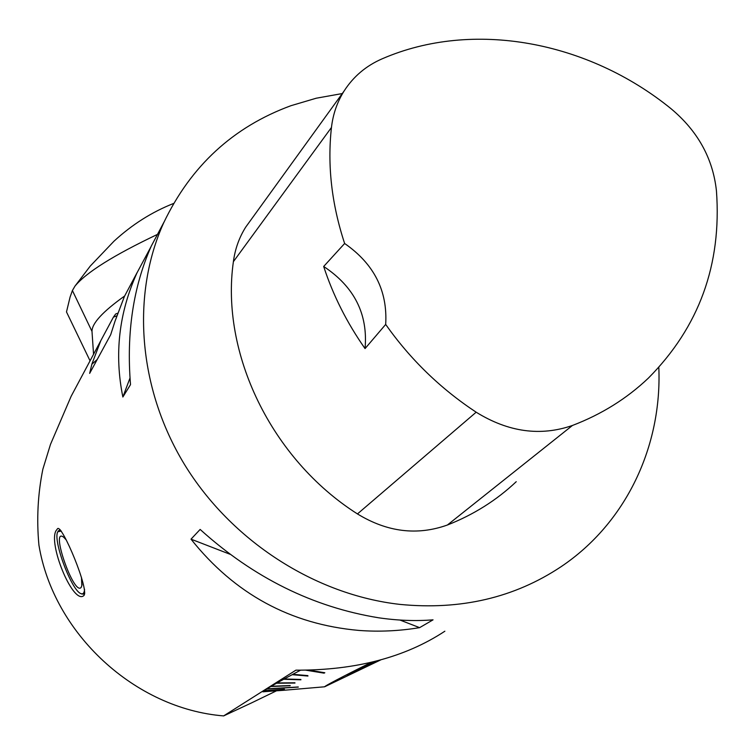 <?xml version="1.0" encoding="UTF-8"?>
<svg xmlns="http://www.w3.org/2000/svg" width="755" height="755" viewBox="0 0 755 755"><rect width="100%" height="100%" fill="white"/><g stroke="black" fill="none" stroke-linecap="round" stroke-linejoin="round"><path stroke-width="1.13" d="M90.053 360.824L66.487 311.928L70.083 297.064L72.404 290.533L74.99 286.098L90.26 266.071L113.948 241.232C132.04 224.584 151.915 212.004 173.584 203.463M72.404 290.533L91.997 331.407L93.554 354.265M91.997 331.407C91.893 323.404 102.755 311.617 124.603 296.026M157.531 234.371C113.807 255.152 86.296 272.395 74.99 286.098M113.458 317.053L100.821 340.656L91.874 364.108L89.656 373.385L110.702 334.691L114.996 321.281L124.443 296.385L137.174 272.461M115.666 313.976L113.42 317.128M38.93 545.138C36.514 519.468 37.816 494.176 42.846 469.27L50.491 444.365L71.159 396.252L90.128 360.701M38.939 545.185C53.445 633.502 134.89 708.87 223.763 715.919M223.631 715.91L295.894 670.166M358.88 630.425C290.581 624.366 234.635 593.949 191.015 539.164L200.141 529.434C253.623 577.745 313.174 607.199 378.812 617.817C397.706 620.544 415.788 621.223 433.049 619.836L419.601 627.65C399.197 631.02 378.953 631.944 358.88 630.425M658.822 367.477C662.088 445.912 626.386 522.96 560.889 566.826C514.315 597.762 460.682 610.295 399.999 604.406C314.854 594.846 231.03 540.693 184.343 464.231C137.854 387.608 131.294 294.648 163.627 222.942C190.826 165.93 233.286 126.849 291.005 105.681L316.232 98.216L342.27 93.554M296.036 670.166C355.482 670.393 405.095 657.407 444.865 631.208M56.04 530.69L57.654 528.566C62.25 524.819 89.335 589.712 83.909 595.544L82.918 596.242C71.829 601.792 48.263 543.742 56.04 530.69M164.052 221.998L151.311 246.026C133.257 286.721 126.321 332.917 130.521 384.616L122.867 397.017C114.203 354.34 118.912 312.947 136.995 272.857L151.047 246.621M276.236 690.938L251.358 702.99M117.667 313.221L115.742 313.976M116.761 315.845L113.533 317.109M251.321 703.009L223.725 715.863M283.729 690.297L263.023 691.759M283.474 690.061L262.929 691.769L264.175 690.702M284.427 689.183L264.08 690.712L266.902 688.871M298.272 686.965L266.817 688.881L271.205 686.286M290.184 685.531L271.111 686.286L277.019 682.964M294.941 682.784L276.925 682.964L284.286 678.953M300.858 679.462L284.182 678.953L292.893 674.319M307.861 675.612L292.789 674.309L300.528 670.204M378.34 660.54L347.319 675.385L373.621 661.748M323.914 672.601L324.037 673.149L324.82 672.752L308.701 670.11M380.746 659.898L324.593 686.795C325.245 685.719 340.816 677.556 371.309 662.305M324.037 673.149L305.756 670.166M307.946 676.046L292.091 674.677M300.915 679.802L283.587 679.274M294.978 683.048L276.434 683.237M290.213 685.738L270.734 686.512M298.282 687.116L266.553 689.051M284.437 689.277L263.939 690.816M283.474 690.108L262.91 691.816M61.334 531.076L57.861 531.737C52.416 539.466 71.555 590.816 80.936 593.609C83.078 594.468 84.286 593.024 84.569 589.268M57.946 531.539L60.117 529.633M84.749 592.939L83.484 594.166L81.483 593.864M81.464 577.386L81.842 585.653L81.125 587.447C73.839 596.327 49.481 525.839 63.835 537.362L66.308 540.004M323.678 266.477L344.629 243.487C331.643 204.001 327.245 165.336 331.454 127.472C333.012 114.137 337.202 102.029 344.016 91.138C353.331 76.595 366.024 65.836 382.096 58.843C472.97 19.347 588.022 41.251 671.053 108.72C697.818 131.087 712.956 158.484 716.448 190.911C721.808 264.561 699.139 326.943 648.422 378.076C626.895 398.536 601.565 414.335 572.432 425.471C540.486 436.55 508.389 432.124 476.169 412.202C440.476 388.636 410.314 359.371 385.682 324.423L365.052 348.584C368.1 314.118 354.303 286.749 323.678 266.477C333.097 295.356 346.894 322.725 365.052 348.584M516.241 481.69C496.545 500.272 473.593 514.712 447.404 525.008C417.213 535.814 387.239 532.124 357.455 513.928C271.168 459.163 220.337 352.821 233.389 261.674C235.06 249.037 239.184 237.504 245.743 227.076L251.698 218.837M344.629 243.487C374.027 263.891 387.711 290.864 385.682 324.423M122.867 397.017L130.002 378.01M419.601 627.65L399.961 620.044M229.982 554.245L191.015 539.164M91.968 364.136L97.244 359.455M572.432 425.471L447.404 525.008M476.169 412.202L357.455 513.928M331.454 127.472L233.389 261.674M163.627 222.942L151.311 246.026M136.995 272.857L124.443 296.385M100.821 340.656L71.159 396.252M324.452 686.805L283.805 690.278M80.936 593.609L81.766 594.006M57.861 531.737L58.229 530.878M64.562 538.013L63.835 537.362M82.012 584.219L81.842 585.653M83.645 594.11L84.654 593.713M59.456 529.727L60.004 529.519M344.016 91.138L245.743 227.076"/></g></svg>
